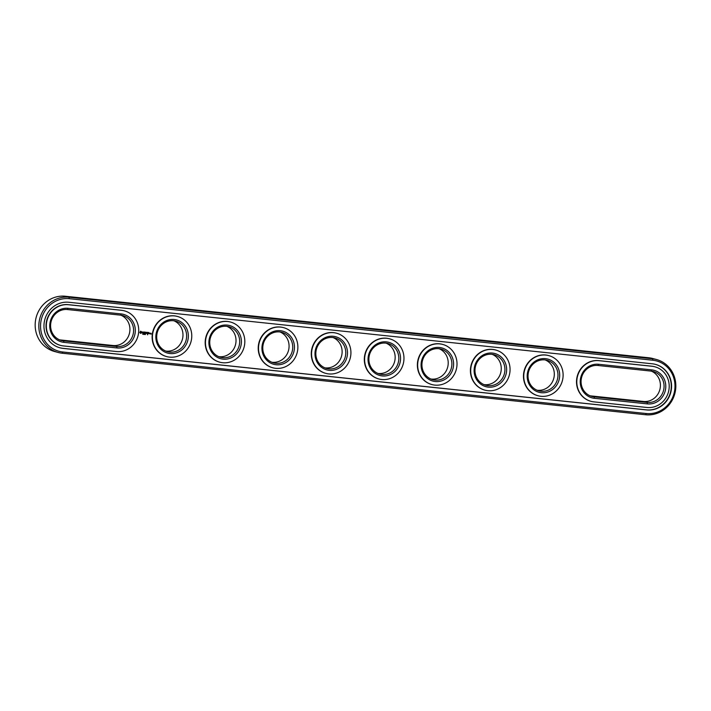 <?xml version="1.0" encoding="UTF-8"?>
<svg xmlns="http://www.w3.org/2000/svg" width="711" height="711" viewBox="0 0 711 711"><rect width="100%" height="100%" fill="white"/><g stroke="black" fill="none" stroke-linecap="round" stroke-linejoin="round"><path stroke-width="1.07" d="M59.671 339.876A15.811 14.913 105 0 0 59.982 339.911L113.031 345.51A15.811 14.913 105 0 0 129.402 333.539A15.811 14.913 105 0 0 120.852 315.177M67.492 309.543A15.811 14.913 105 0 0 50.899 322.501A15.811 14.913 105 0 0 61.466 340.498A15.811 14.913 105 0 0 63.643 340.898L116.693 346.488A15.811 14.913 105 0 0 133.286 333.539A15.811 14.913 105 0 0 122.71 315.542A15.811 14.913 105 0 0 120.541 315.142L67.492 309.543L68.087 308.316A17.171 16.193 105 0 0 49.877 323.638A17.171 16.193 105 0 0 63.91 342.355L116.96 347.955A17.171 16.193 105 0 0 135.179 332.632A17.171 16.193 105 0 0 121.137 313.915L68.087 308.316M656.413 359.49L652.751 358.504A28.236 26.636 105 0 0 648.876 357.784L65.341 296.247A28.236 26.636 105 0 0 35.71 319.372A28.236 26.636 105 0 0 54.587 351.51L58.249 352.496A28.236 26.636 105 0 0 62.124 353.216L645.659 414.753A28.236 26.636 105 0 0 675.29 391.628A28.236 26.636 105 0 0 656.413 359.49A28.236 26.636 105 0 0 652.529 358.771L69.003 297.225A28.236 26.636 105 0 0 39.372 320.359A28.236 26.636 105 0 0 58.249 352.496M651.329 371.124A15.811 14.913 -75 0 1 659.879 389.486A15.811 14.913 -75 0 1 643.508 401.457L590.459 395.858A15.811 14.913 -75 0 1 590.148 395.823M279.992 331.957A15.811 14.913 -75 0 1 288.506 350.487A15.811 14.913 -75 0 1 271.86 362.255M226.942 326.367A15.811 14.913 -75 0 1 235.457 344.888A15.811 14.913 -75 0 1 218.81 356.664M173.902 320.768A15.811 14.913 -75 0 1 182.407 339.298A15.811 14.913 -75 0 1 165.77 351.065M333.041 337.556A15.811 14.913 -75 0 1 341.556 356.078A15.811 14.913 -75 0 1 324.909 367.854M386.091 343.146A15.811 14.913 -75 0 1 394.596 361.677A15.811 14.913 -75 0 1 377.959 373.444M439.14 348.745A15.811 14.913 -75 0 1 447.646 367.267A15.811 14.913 -75 0 1 431.008 379.043M492.19 354.336A15.811 14.913 -75 0 1 500.695 372.866A15.811 14.913 -75 0 1 484.058 384.633M545.23 359.935A15.811 14.913 -75 0 1 553.745 378.456A15.811 14.913 -75 0 1 537.098 390.232M116.515 351.536A20.788 19.606 105 0 0 138.325 334.508A20.788 19.606 105 0 0 124.434 310.858A20.788 19.606 105 0 0 121.581 310.325L68.532 304.735A20.788 19.606 105 0 0 46.722 321.754A20.788 19.606 105 0 0 60.613 345.413A20.788 19.606 105 0 0 63.475 345.937L116.515 351.536M651.018 371.089A15.811 14.913 -75 0 1 653.196 371.489A15.811 14.913 -75 0 1 663.763 389.486A15.811 14.913 -75 0 1 647.17 402.435L594.12 396.845A15.811 14.913 -75 0 1 591.943 396.436A15.811 14.913 -75 0 1 581.376 378.439A15.811 14.913 -75 0 1 597.969 365.49L651.018 371.089L651.623 369.862A17.171 16.193 -75 0 1 665.656 388.579A17.171 16.193 -75 0 1 647.437 403.901L594.387 398.302A17.171 16.193 -75 0 1 580.354 379.585A17.171 16.193 -75 0 1 598.573 364.263L651.623 369.862M262.901 346.035A15.811 14.913 -75 0 1 281.858 332.33A15.811 14.913 -75 0 1 292.168 351.465A15.811 14.913 -75 0 1 273.655 362.868A15.811 14.913 -75 0 1 262.901 346.035M209.861 340.436A15.811 14.913 -75 0 1 228.809 326.731A15.811 14.913 -75 0 1 239.118 345.875A15.811 14.913 -75 0 1 220.614 357.278A15.811 14.913 -75 0 1 209.861 340.436M156.811 334.845A15.811 14.913 -75 0 1 175.759 321.141A15.811 14.913 -75 0 1 186.069 340.276A15.811 14.913 -75 0 1 167.565 351.687A15.811 14.913 -75 0 1 156.811 334.845M315.951 351.625A15.811 14.913 -75 0 1 334.908 337.921A15.811 14.913 -75 0 1 345.208 357.064A15.811 14.913 -75 0 1 326.705 368.467A15.811 14.913 -75 0 1 315.951 351.625M369 357.224A15.811 14.913 -75 0 1 387.957 343.52A15.811 14.913 -75 0 1 398.258 362.654A15.811 14.913 -75 0 1 379.754 374.057A15.811 14.913 -75 0 1 369 357.224M422.05 362.814A15.811 14.913 -75 0 1 440.998 349.11A15.811 14.913 -75 0 1 451.307 368.254A15.811 14.913 -75 0 1 432.803 379.656A15.811 14.913 -75 0 1 422.05 362.814M475.099 368.414A15.811 14.913 -75 0 1 494.047 354.709A15.811 14.913 -75 0 1 504.357 373.844A15.811 14.913 -75 0 1 485.853 385.246A15.811 14.913 -75 0 1 475.099 368.414M528.149 374.004A15.811 14.913 -75 0 1 547.097 360.299A15.811 14.913 -75 0 1 557.406 379.443A15.811 14.913 -75 0 1 538.902 390.846A15.811 14.913 -75 0 1 528.149 374.004M124.292 310.823A20.788 19.606 105 0 0 124.149 310.778A20.788 19.606 105 0 0 121.288 310.254L121.581 310.325M60.471 345.368A20.788 19.606 105 0 1 60.319 345.333A20.788 19.606 105 0 1 46.428 321.683A20.788 19.606 105 0 1 68.238 304.655L121.288 310.254M646.255 413.526A26.885 25.356 105 0 0 674.783 389.539A26.885 25.356 105 0 0 652.805 360.228L69.269 298.691A26.885 25.356 105 0 0 40.749 322.678A26.885 25.356 105 0 0 62.728 351.989L646.255 413.526L645.659 414.753M262.066 346.017A17.171 16.193 -75 0 1 288.062 333.823A17.171 16.193 -75 0 1 284.444 363.303A17.171 16.193 -75 0 1 262.066 346.017M209.016 340.418A17.171 16.193 -75 0 1 235.021 328.233A17.171 16.193 -75 0 1 231.395 357.713A17.171 16.193 -75 0 1 209.016 340.418M155.967 334.828A17.171 16.193 -75 0 1 181.972 322.634A17.171 16.193 -75 0 1 178.345 352.114A17.171 16.193 -75 0 1 155.967 334.828M315.115 351.607A17.171 16.193 -75 0 1 341.111 339.423A17.171 16.193 -75 0 1 337.494 368.902A17.171 16.193 -75 0 1 315.115 351.607M368.165 357.206A17.171 16.193 -75 0 1 394.161 345.013A17.171 16.193 -75 0 1 390.543 374.493A17.171 16.193 -75 0 1 368.165 357.206M421.214 362.797A17.171 16.193 -75 0 1 447.21 350.612A17.171 16.193 -75 0 1 443.593 380.092A17.171 16.193 -75 0 1 421.214 362.797M474.255 368.396A17.171 16.193 -75 0 1 500.26 356.202A17.171 16.193 -75 0 1 496.642 385.682A17.171 16.193 -75 0 1 474.255 368.396M527.304 373.986A17.171 16.193 -75 0 1 553.309 361.801A17.171 16.193 -75 0 1 549.683 391.281A17.171 16.193 -75 0 1 527.304 373.986M646.699 409.945L63.163 348.408A23.267 21.943 105 0 1 59.964 347.812A23.267 21.943 105 0 1 44.411 321.328A23.267 21.943 105 0 1 68.834 302.273L652.36 363.81A23.267 21.943 105 0 1 655.56 364.405A23.267 21.943 105 0 1 671.113 390.89A23.267 21.943 105 0 1 646.699 409.945L646.406 409.865A23.267 21.943 105 0 0 670.811 390.89A23.267 21.943 105 0 0 655.418 364.37M59.822 347.768A23.267 21.943 105 0 0 62.879 348.328L646.406 409.865M654.769 366.769A20.788 19.606 105 0 0 654.627 366.725A20.788 19.606 105 0 0 651.774 366.201L598.724 360.601A20.788 19.606 105 0 0 576.914 377.63A20.788 19.606 105 0 0 590.805 401.28A20.788 19.606 105 0 0 590.948 401.315M537.898 395.725A20.788 19.606 -75 0 1 537.756 395.68A20.788 19.606 -75 0 1 523.625 373.551A20.788 19.606 -75 0 1 548.528 355.536A20.788 19.606 -75 0 1 548.679 355.58M484.849 390.126A20.788 19.606 -75 0 1 484.706 390.09A20.788 19.606 -75 0 1 470.575 367.96A20.788 19.606 -75 0 1 495.487 349.945A20.788 19.606 -75 0 1 495.629 349.981M431.808 384.535A20.788 19.606 -75 0 1 431.657 384.491A20.788 19.606 -75 0 1 417.526 362.361A20.788 19.606 -75 0 1 442.438 344.346A20.788 19.606 -75 0 1 442.58 344.391M378.759 378.936A20.788 19.606 -75 0 1 378.608 378.901A20.788 19.606 -75 0 1 364.476 356.771A20.788 19.606 -75 0 1 389.388 338.756A20.788 19.606 -75 0 1 389.53 338.791M147.532 334.268L147.639 334.81L147.408 334.348M145.391 334.028L145.373 334.561M144.928 334.419L144.76 333.93L144.537 334.401M144.813 334.499L144.822 333.948M143.426 333.788L143.204 334.33M144.12 333.868L143.649 334.383L144.12 333.868M143.08 334.232L142.947 333.726L142.698 334.277M325.709 373.346A20.788 19.606 -75 0 1 325.567 373.302A20.788 19.606 -75 0 1 311.427 351.172A20.788 19.606 -75 0 1 336.339 333.157A20.788 19.606 -75 0 1 336.481 333.201M272.66 367.747A20.788 19.606 -75 0 1 272.517 367.711A20.788 19.606 -75 0 1 258.377 345.582A20.788 19.606 -75 0 1 283.289 327.567A20.788 19.606 -75 0 1 283.431 327.602M219.61 362.157A20.788 19.606 -75 0 1 219.468 362.112A20.788 19.606 -75 0 1 205.337 339.982A20.788 19.606 -75 0 1 230.24 321.967A20.788 19.606 -75 0 1 230.391 322.012M166.561 356.558A20.788 19.606 -75 0 1 166.418 356.522A20.788 19.606 -75 0 1 152.287 334.392A20.788 19.606 -75 0 1 177.19 316.377A20.788 19.606 -75 0 1 177.341 316.413M150.785 333.263L151.061 334.17L150.785 333.263M150.217 333.201L150.128 333.886L150.643 333.397L150.217 333.201M149.959 333.797L149.968 333.175L149.452 333.743L149.905 333.175M148.928 332.517L148.217 332.508L148.137 333.672L148.857 333.681L148.217 333.548L148.795 333.121L148.332 332.588L148.928 332.517M147.879 332.401L147.728 333.628L147.879 332.401M147.541 332.366L146.83 332.366L146.75 333.53L147.408 332.979L146.946 332.446L147.541 332.366M146.448 332.286L145.951 332.961L145.515 332.224L145.435 333.388L145.613 332.49L145.924 333.166L146.404 332.57L146.43 333.423L146.448 332.286M145.639 332.206L145.951 332.961M144.573 332.055L144.369 333.21L145.071 333.352L144.511 333.157L145.08 332.73L144.626 332.197L145.284 332.197L144.573 332.055M143.489 332.081L143.738 333.21L144.333 332.099L143.809 332.117M142.449 332.001L143.098 332.712L142.396 332.926L143.195 332.988L142.547 332.277L143.258 332.064L142.449 332.001M140.6 331.202L139.809 332.579L140.902 333.397L141.88 331.993L140.6 331.202M593.952 401.884A20.788 19.606 -75 0 1 591.09 401.36A20.788 19.606 -75 0 1 577.199 377.701A20.788 19.606 -75 0 1 599.009 360.681L652.058 366.272A20.788 19.606 -75 0 1 654.92 366.805A20.788 19.606 -75 0 1 668.811 390.455A20.788 19.606 -75 0 1 647.001 407.483L593.952 401.884M258.671 345.653A20.788 19.606 -75 0 1 283.582 327.647A20.788 19.606 -75 0 1 297.127 352.798A20.788 19.606 -75 0 1 272.802 367.791A20.788 19.606 -75 0 1 258.671 345.653M205.621 340.062A20.788 19.606 -75 0 1 230.533 322.047A20.788 19.606 -75 0 1 244.077 347.199A20.788 19.606 -75 0 1 219.761 362.192A20.788 19.606 -75 0 1 205.621 340.062M152.572 334.472A20.788 19.606 -75 0 1 177.483 316.457A20.788 19.606 -75 0 1 191.028 341.609A20.788 19.606 -75 0 1 166.712 356.602A20.788 19.606 -75 0 1 152.572 334.472M311.72 351.252A20.788 19.606 -75 0 1 336.632 333.237A20.788 19.606 -75 0 1 350.176 358.388A20.788 19.606 -75 0 1 325.851 373.382A20.788 19.606 -75 0 1 311.72 351.252M364.77 356.842A20.788 19.606 -75 0 1 389.672 338.836A20.788 19.606 -75 0 1 403.226 363.988A20.788 19.606 -75 0 1 378.901 378.981A20.788 19.606 -75 0 1 364.77 356.842M417.819 362.441A20.788 19.606 -75 0 1 442.722 344.426A20.788 19.606 -75 0 1 456.266 369.578A20.788 19.606 -75 0 1 431.95 384.571A20.788 19.606 -75 0 1 417.819 362.441M470.86 368.031A20.788 19.606 -75 0 1 495.771 350.025A20.788 19.606 -75 0 1 509.316 375.177A20.788 19.606 -75 0 1 485 390.17A20.788 19.606 -75 0 1 470.86 368.031M523.909 373.63A20.788 19.606 -75 0 1 548.821 355.616A20.788 19.606 -75 0 1 562.365 380.767A20.788 19.606 -75 0 1 538.049 395.76A20.788 19.606 -75 0 1 523.909 373.63M143.755 333.823L144.049 334.428M151.132 334.117L151.15 333.352M150.092 333.841L150.465 333.379M148.332 332.588L148.839 332.632M148.128 333.663L148.732 333.601M147.799 333.566L147.861 332.464M146.946 332.446L147.453 332.481M146.821 333.468L147.284 332.89M146.43 333.423L146.493 332.313M146.404 332.57L145.986 333.139M145.399 333.343L145.613 332.49M144.413 333.272L145.026 333.21M144.626 332.197L145.133 332.241M144.511 333.157L144.964 332.65M143.702 333.157L144.209 332.019M142.591 333.077L143.169 332.606L142.476 332.259M140.502 333.343L141.489 332.828M140.707 332.81L140.254 332.206L140.84 331.717L141.365 332.339L140.707 332.81M59.982 339.911L63.643 340.898L63.91 342.355M113.031 345.51L116.693 346.488L116.96 347.955M120.541 315.142L121.137 313.915M648.876 357.784L652.529 358.771L652.805 360.228M65.341 296.247L69.003 297.225L69.269 298.691M643.508 401.457L647.17 402.435L647.437 403.901M590.459 395.858L594.12 396.845L594.387 398.302M62.124 353.216L62.728 351.989M597.969 365.49L598.573 364.263"/></g></svg>
